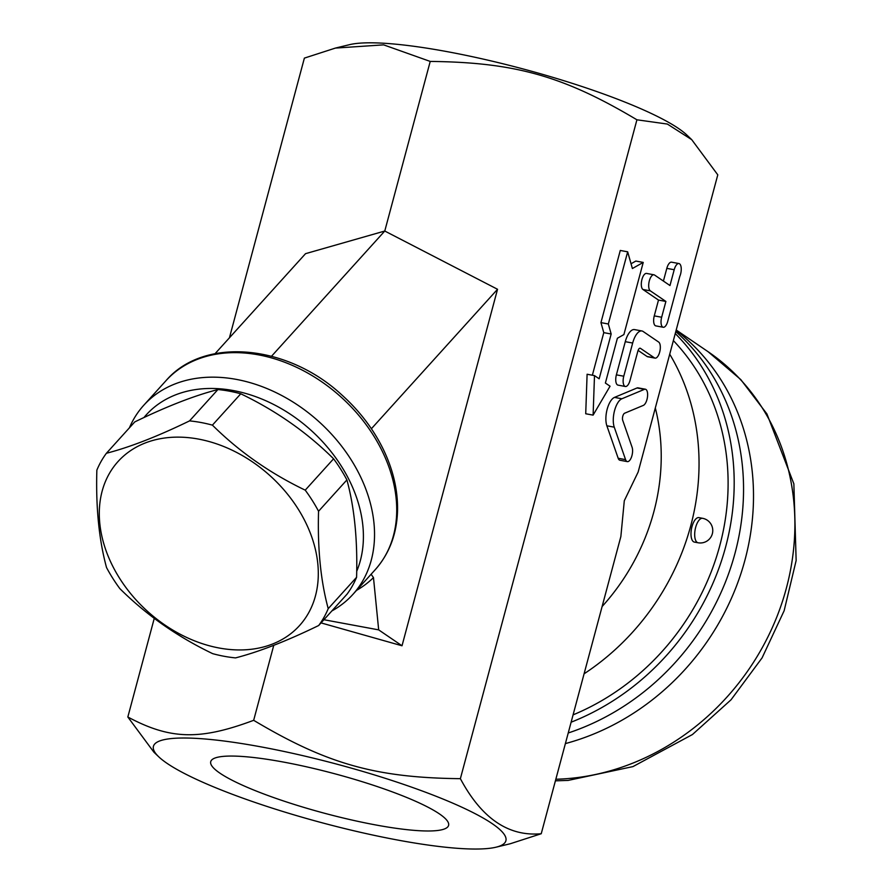 <?xml version="1.0" encoding="UTF-8"?>
<svg xmlns="http://www.w3.org/2000/svg" width="893" height="893" viewBox="0 0 893 893"><rect width="100%" height="100%" fill="white"/><g stroke="black" fill="none" stroke-linecap="round" stroke-linejoin="round"><path stroke-width="1.34" d="M335.388 48.088L349.609 44.65A182.451 30.228 15 0 1 523.767 69.129A182.451 30.228 15 0 1 686.829 135.01L691.729 139.665L667.372 124.06L636.921 119.796C563.617 76.084 514.993 62.354 430.225 61.427L383.644 44.862L335.388 48.088L304.379 58.112L229.434 337.811M158.775 756.84A182.451 30.228 -165 0 0 398.133 840.134A182.451 30.228 -165 0 0 496.006 847.2A182.451 30.228 -165 0 0 337.487 764.33A182.451 30.228 -165 0 0 158.775 756.84L153.886 752.174L127.833 717.001C170.217 739.661 199.82 740.442 253.668 720.316C326.983 764.017 375.607 777.747 460.375 778.674C481.595 818.423 508.552 836.763 541.236 833.727L620.858 536.559L624.296 500.739L638.149 472.017L717.782 174.838L691.729 139.665M215.09 353.661L305.54 253.668L384.771 231.03L497.535 289.276L402.017 645.773L321.045 622.901M253.668 720.316L273.771 645.293M460.375 778.674L636.921 119.796M271.539 356.229L384.771 231.03L430.225 61.427M323.925 619.72L378.677 629.878L402.017 645.773M378.677 629.878L373.475 577.592L371.097 574.255M331.839 610.957A140.982 105.341 -137.9 0 0 352.891 594.403A140.982 105.341 -137.9 0 0 336.605 439.948A140.982 105.341 -137.9 0 0 215.503 377.192A140.982 105.341 -137.9 0 0 143.773 405.255A140.982 105.341 -137.9 0 0 129.396 427.847M143.918 417.578A132.689 99.145 42.1 0 1 213.74 388.488A132.689 99.145 42.1 0 1 331.694 452.45A132.689 99.145 42.1 0 1 356.687 571.364M318.678 625.513L347.042 594.158A136.841 102.237 -137.9 0 0 356.586 577.302C357.658 540.086 354.432 507.615 346.908 479.909A136.841 102.237 -137.9 0 0 333.591 458.801C306.946 432.379 276.004 410.702 240.764 393.791A136.841 102.237 -137.9 0 0 217.903 389.549C194.484 395.588 166.768 406.382 134.754 421.92L106.401 453.276C129.82 447.237 157.525 436.443 189.539 420.893A136.841 102.237 42.1 0 1 212.411 425.135C239.056 451.557 269.987 473.234 305.227 490.157A136.841 102.237 42.1 0 1 318.555 511.254C317.473 548.469 320.699 580.941 328.222 608.646A136.841 102.237 42.1 0 1 318.678 625.513C286.664 641.062 258.948 651.857 235.54 657.895A136.841 102.237 42.1 0 1 224.154 656.288A136.841 102.237 42.1 0 1 212.668 653.654C177.428 636.731 146.485 615.065 119.852 588.632A136.841 102.237 42.1 0 1 106.524 567.535C99 539.818 95.774 507.358 96.857 470.142A136.841 102.237 42.1 0 1 106.401 453.276M240.764 393.791L212.411 425.135M217.903 389.549L189.539 420.893M219.187 648.017A122.33 91.399 -137.9 0 0 298.005 508.787A122.33 91.399 -137.9 0 0 109.214 473.77A122.33 91.399 -137.9 0 0 219.187 648.017M333.591 458.801L305.227 490.157M346.908 479.909L318.555 511.254M356.586 577.302L328.222 608.646M127.833 717.001L154.277 618.313M497.535 289.276L371.388 428.74M573.083 714.858A232.213 206.897 -55.8 0 0 673.367 340.59M541.236 833.727L510.216 843.762L496.006 847.2M571.118 722.203A238.431 212.445 -55.8 0 0 675.253 333.536M568.227 732.986A238.431 212.445 -55.8 0 0 735.017 553.236A238.431 212.445 -55.8 0 0 675.789 331.571M565.381 743.59A238.431 212.445 -55.8 0 0 744.974 560.011A238.431 212.445 -55.8 0 0 676.113 330.365M592.36 375.227L603.78 332.642L600.944 322.619L620.278 250.453L627.667 251.826L608.334 323.992L611.169 334.004L599.158 378.799L594.492 375.618L593.108 415.122L610.053 386.211L605.387 383.041L617.387 338.246L623.894 334.585L643.228 262.419L632.389 268.525L627.667 251.826M631.038 263.759L635.838 261.057L643.228 262.419M593.108 415.122L585.719 413.76L587.103 374.245L594.492 375.618M625.379 386.49L617.989 385.117A8.294 3.505 -79.5 0 1 616.382 374.848L625.279 341.673A16.587 7.01 -79.5 0 1 634.521 329.595L641.911 330.968A16.587 7.01 100.5 0 0 632.668 343.035L623.772 376.221A8.294 3.505 100.5 0 0 625.379 386.49A8.294 3.505 100.5 0 0 630 380.463L637.836 351.228A4.141 1.753 -79.5 0 1 640.147 348.214A4.141 1.753 -79.5 0 1 640.448 348.337L654.446 357.87A8.294 3.505 100.5 0 0 655.06 358.126A8.294 3.505 100.5 0 0 659.86 351.362A8.294 3.505 100.5 0 0 658.688 342.075L643.127 331.482A16.587 7.01 100.5 0 0 641.911 330.968M655.06 358.126L647.671 356.754A8.294 3.505 -79.5 0 1 647.057 356.497L638.093 350.402M663.41 281.072L666.814 268.369A8.506 3.594 -79.5 0 1 671.558 262.174L678.948 263.547A8.506 3.594 100.5 0 0 674.204 269.731L669.973 285.537L654.569 275.044A8.294 3.505 100.5 0 0 653.955 274.798A8.294 3.505 100.5 0 0 649.155 281.563A8.294 3.505 100.5 0 0 650.327 290.85L665.888 301.443L661.657 317.238A8.082 3.416 100.5 0 0 663.22 327.262A8.082 3.416 100.5 0 0 667.73 321.368L679.763 276.473A8.506 3.594 100.5 0 0 678.948 263.547M663.22 327.262L655.83 325.889A8.082 3.416 -79.5 0 1 654.268 315.876L658.498 300.07L642.938 289.477A8.294 3.505 -79.5 0 1 641.766 280.19A8.294 3.505 -79.5 0 1 646.565 273.425L653.955 274.798M627.321 461.614L619.932 460.241A8.294 3.505 -79.5 0 1 618.179 458.265L606.872 425.794A16.587 7.01 -79.5 0 1 607.173 409.217A16.587 7.01 -79.5 0 1 614.484 397.396L637.022 387.975A8.294 3.505 -79.5 0 1 637.993 387.852L645.382 389.214A8.294 3.505 100.5 0 0 644.411 389.348L621.874 398.769A16.587 7.01 100.5 0 0 614.563 410.59A16.587 7.01 100.5 0 0 614.261 427.167L625.569 459.638A8.294 3.505 100.5 0 0 627.321 461.614A8.294 3.505 100.5 0 0 631.641 456.624A8.294 3.505 100.5 0 0 632.099 447.293L622.711 420.324A4.141 1.753 -79.5 0 1 622.789 416.183A4.141 1.753 -79.5 0 1 624.609 413.225L643.328 405.4A8.294 3.505 100.5 0 0 647.481 396.905A8.294 3.505 100.5 0 0 645.382 389.214M600.944 322.619L608.334 323.992M603.78 332.642L611.169 334.004M658.498 300.07L665.888 301.443M283.461 762.064A123.134 20.394 15 0 1 448.621 825.288A123.134 20.394 15 0 1 324.382 813.222A123.134 20.394 15 0 1 210.759 761.55A123.134 20.394 15 0 1 283.461 762.064M702.601 518.308L698.906 517.627A12.435 5.258 100.5 0 0 691.963 526.68A12.435 5.258 100.5 0 0 694.363 542.084L698.058 542.765A12.435 12.435 0 0 0 712.558 532.808A12.435 12.435 0 0 0 702.601 518.308A12.435 5.258 100.5 0 0 695.658 527.361A12.435 5.258 100.5 0 0 698.058 542.765M356.519 590.385A145.135 108.444 -137.9 0 0 373.475 577.592M143.773 405.255L165.953 380.719A140.982 105.341 42.1 0 1 341.182 397.173A140.982 105.341 42.1 0 1 375.071 569.868L352.891 594.403M584.089 673.802A232.213 206.897 -55.8 0 0 669.717 354.208M602.116 606.526A206.875 184.326 -55.8 0 0 655.317 407.945M555.837 779.243A238.431 212.445 -55.8 0 0 780.181 608.044A238.431 212.445 -55.8 0 0 708.082 351.708L676.202 329.997M625.279 341.673L632.668 343.035M616.382 374.848L623.772 376.221M647.057 356.497L654.446 357.87M639.812 348.225L640.448 348.337M666.814 268.369L674.204 269.731M654.268 315.876L661.657 317.238M642.938 289.477L650.327 290.85M618.179 458.265L625.569 459.638M637.022 387.975L644.411 389.348M614.484 397.396L621.874 398.769M606.872 425.794L614.261 427.167M165.953 380.719C203.85 336.46 287.289 344.385 341.628 394.762C359.153 410.479 372.906 428.406 382.907 448.554C392.998 469.205 397.876 489.766 397.552 510.238C396.939 533.768 389.437 553.649 375.071 569.868M555.413 780.828L568.127 780.415L632.936 766.607L692.455 734.526L731.043 699.788L762.086 657.873L784.143 610.723L796.143 560.525L793.866 483.85L766.942 413.95L740.788 379.581L708.082 351.708"/></g></svg>
